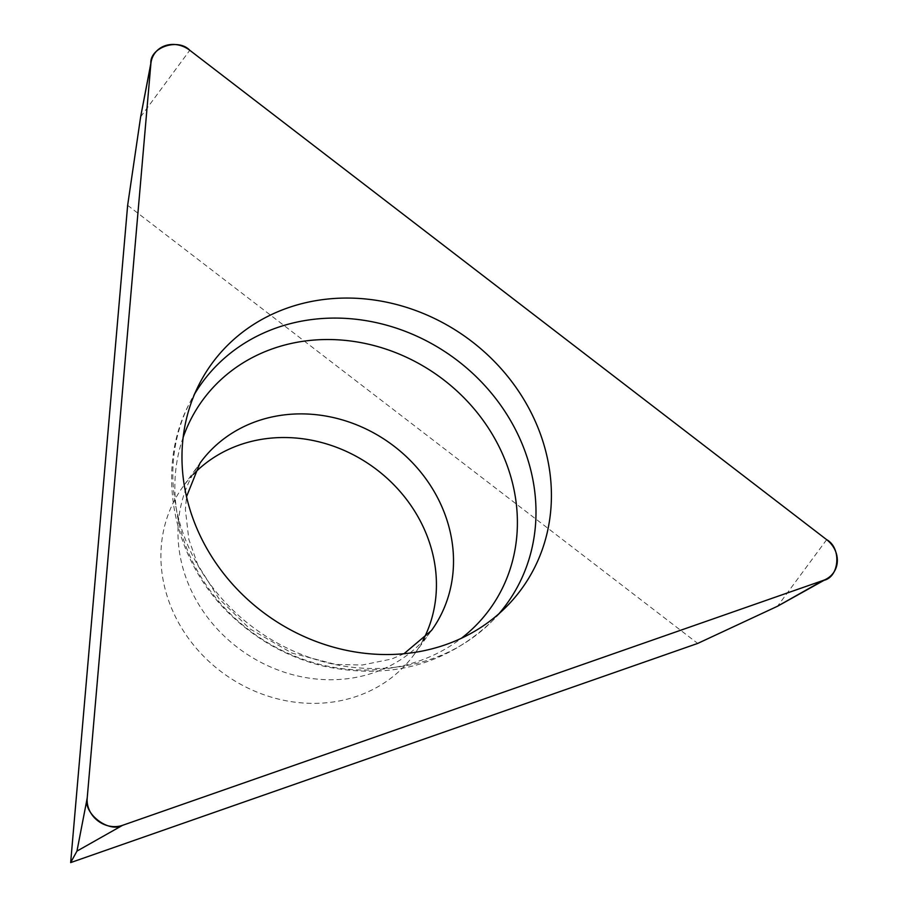 <?xml version="1.0" encoding="UTF-8"?>
<svg xmlns="http://www.w3.org/2000/svg" width="908" height="908" viewBox="0 0 908 908"><rect width="100%" height="100%" fill="white"/><g stroke="black" fill="none" stroke-linecap="round" stroke-linejoin="round"><path stroke-width="0.68" stroke-dasharray="4.54 3.41" d="M193.359 474.328A142.828 127.483 35.8 0 0 182.894 486.824A142.828 127.483 35.8 0 0 220.224 670.967A142.828 127.483 35.8 0 0 414.445 654.089A142.828 127.483 35.8 0 0 423.026 640.231M127.642 205.344L697.719 643.42M826.655 539.67L777.498 606.249M140.638 116.86L189.783 50.28M498.957 613.717A188.251 168.037 -144.2 0 1 491.92 621.333A188.251 168.037 -144.2 0 1 251.005 625.782A188.251 168.037 -144.2 0 1 189.659 402.982A188.251 168.037 -144.2 0 1 194.664 393.902M183.155 437.361A177.559 158.48 35.8 0 0 248.588 629.732A177.559 158.48 35.8 0 0 461.321 638.313M414.445 654.089L431.527 630.447A142.828 127.483 -144.2 0 1 237.306 647.325A142.828 127.483 -144.2 0 1 199.976 463.182L182.894 486.824M199.102 384.402L189.659 402.982C153.736 470.798 173.053 563.085 233.697 617.746C259.643 641.638 289.573 657.767 323.486 666.131C389.316 680.126 445.465 665.201 491.92 621.333L506.585 606.533M403.969 653.737L391.654 659.015L362.383 664.996L335.778 664.452L292.058 653.124L249.779 628.79L218.93 598.667L197.796 564.787L188.83 539.375L185.391 509.615L186.526 496.665"/><path stroke-width="1.36" d="M423.026 640.231A142.828 127.483 35.8 0 0 373.324 467.121A142.828 127.483 35.8 0 0 193.359 474.328M823.113 580.462L777.498 606.249L697.719 643.42L70.654 862.6L127.642 205.344L140.638 116.86L151.171 61.653A25.764 22.995 35.8 0 0 150.864 63.878L87.202 798.132A25.764 22.995 35.8 0 0 122.58 825.315L823.113 580.462A25.764 22.995 35.8 0 0 826.598 578.895A25.764 22.995 35.8 0 0 826.655 539.67L189.783 50.28A25.764 22.995 35.8 0 0 151.171 61.653M70.654 862.6L76.964 851.102L87.202 798.132M261.504 611.061A191.509 170.942 35.8 0 0 506.585 606.533A191.509 170.942 35.8 0 0 466.791 337.731A191.509 170.942 35.8 0 0 199.102 384.402A191.509 170.942 35.8 0 0 261.504 611.061M826.655 539.67L189.783 50.28C177.855 37.625 149.252 47.625 150.864 63.878L87.202 798.132C82.855 813.307 108.858 833.283 122.58 825.315L823.113 580.462C839.378 577.942 841.977 547.967 826.655 539.67M150.864 63.878L140.638 116.86M122.58 825.315L76.964 851.102M194.664 393.902A188.251 168.037 -144.2 0 1 457.814 360.816A188.251 168.037 -144.2 0 1 498.957 613.717M461.321 638.313A177.559 158.48 35.8 0 0 443.649 379.828A177.559 158.48 35.8 0 0 183.155 437.361M186.526 496.665L199.976 463.182A142.828 127.483 -144.2 0 1 390.406 443.479A142.828 127.483 -144.2 0 1 431.527 630.447L403.969 653.737M777.498 606.249L826.598 578.895"/></g></svg>
